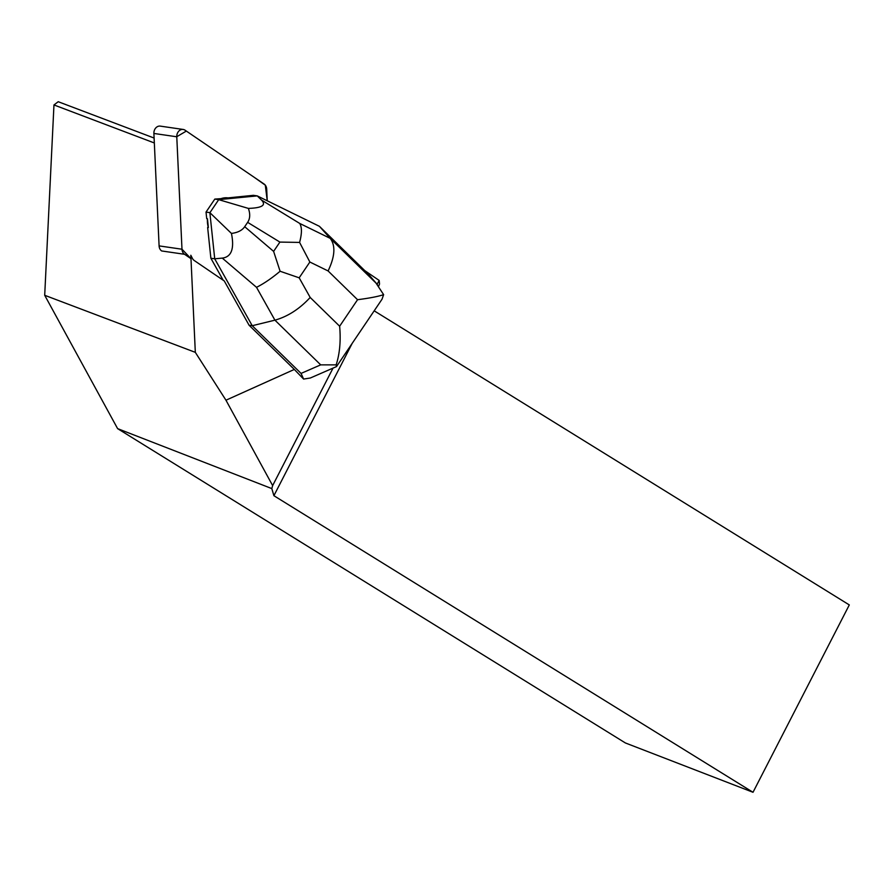 <?xml version="1.0" encoding="UTF-8"?>
<svg xmlns="http://www.w3.org/2000/svg" width="894" height="894" viewBox="0 0 894 894"><rect width="100%" height="100%" fill="white"/><g stroke="black" fill="none" stroke-linecap="round" stroke-linejoin="round"><path stroke-width="1.34" d="M184.555 254.287L161.669 250.957A6.649 5.409 -81.7 0 1 159.098 245.895L153.891 133.452A6.649 5.409 -81.7 0 1 160.283 126.121L183.158 129.451A6.649 5.409 98.3 0 0 176.777 136.782L181.985 249.225A6.649 5.409 98.3 0 0 184.555 254.287L190.981 258.668L181.985 249.202L176.766 136.715L186.343 131.072L254.142 177.258L265.306 185.17L267.239 200.781L266.703 189.137A6.649 5.409 98.3 0 0 264.132 184.063L185.069 130.2A6.649 5.409 98.3 0 0 183.158 129.451M249.102 325.26L224.271 280.962L194.21 260.489A6.649 5.42 98.3 0 1 192.4 258.366L190.824 255.259L195.317 352.348L225.958 400.21L294.327 369.434L249.102 325.26L252.231 325.718L301.066 373.413L303.591 379.067L294.327 369.434M225.958 400.21L272.648 485.598L271.821 488.593L117.606 428.628L44.7 295.288L195.317 352.348M333.026 368.127L272.648 485.598M209.867 212.649L231.445 233.423C234.519 248.722 231.468 256.947 222.293 258.109L214.716 258.802L209.867 212.649L206.022 212.09L206.715 218.661L207.442 218.762A21.601 17.601 98.3 0 0 208.358 227.545L207.643 227.434L210.872 258.243L214.716 258.802L252.231 325.718L274.927 320.164L320.7 364.864L336.166 364.864C339.776 353.611 340.927 340.726 339.642 326.221L310.184 297.456C299.524 308.978 287.767 316.554 274.927 320.164L256.522 287.332C263.909 283.599 271.765 278.246 280.101 271.251L299.177 277.822L309.86 262.02L299.591 242.419L279.9 242.084L273.609 251.382L280.101 271.251M221.03 198.647L228.372 197.943A21.601 17.601 98.3 0 0 228.182 197.909A21.601 17.601 98.3 0 0 221.03 198.647L214.817 199.083L206.022 212.09M377.424 284.638L368.25 274.011L319.415 226.316L330.221 238.363L299.713 223.433L261.517 200.066L257.237 195.887L253.393 195.328L227.981 197.887M208.358 227.545L207.442 218.762M364.786 270.625L379.157 280.425L379.548 283.957L378.687 286.192M154.103 138.045L58.222 101.715L53.964 104.944L44.7 295.288M53.964 104.944L154.327 142.962M377.112 284.281L379.157 280.425M352.191 343.363L273.899 495.701L271.821 488.593M374.184 310.821L849.3 604.925L753.016 792.285L625.387 742.959L117.606 428.628M753.016 792.285L273.899 495.701M383.627 294.64L375.994 283.063L330.221 238.363C335.697 245.638 334.993 256.5 328.098 270.949L357.555 299.713C369.714 298.138 378.408 296.45 383.627 294.64L382.017 299.233L336.49 366.596L336.166 364.864M223.198 280.235L210.872 258.243M303.591 379.067L310.319 378.006L336.49 366.596M261.517 200.066C266.457 205.173 262.076 207.956 248.364 208.403L218.661 199.641L257.237 195.887L319.415 226.316M218.661 199.641L214.817 199.083M218.684 199.686L209.956 212.616M231.445 233.423C237.737 232.641 242.151 230.406 244.699 226.696L247.638 222.349C250.119 218.617 250.365 213.968 248.364 208.403M299.713 223.433C302.027 227.21 301.982 233.535 299.591 242.419M159.098 245.895L181.985 249.225M176.777 136.782L153.891 133.452M368.25 274.011L375.994 283.063M310.184 297.456L299.177 277.822M357.555 299.713L339.642 326.221M309.86 262.02L328.098 270.949M320.7 364.864L301.066 373.413M222.293 258.109L256.522 287.332M273.609 251.382L244.699 226.696M247.638 222.349L279.9 242.084"/></g></svg>
